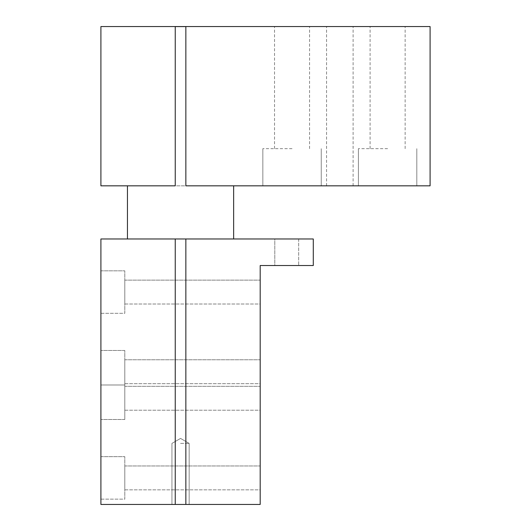 <?xml version="1.0" encoding="UTF-8"?>
<svg xmlns="http://www.w3.org/2000/svg" width="531" height="531" viewBox="0 0 531 531"><rect width="100%" height="100%" fill="white"/><g stroke="black" fill="none" stroke-linecap="round" stroke-linejoin="round"><path stroke-width="0.4" stroke-dasharray="2.65 1.99" d="M185.857 26.55L430.09 26.55L430.09 185.83L185.857 185.83L185.857 26.55L127.506 26.55L175.243 26.55L175.243 185.83L100.91 185.83L100.91 26.55L233.594 26.603L185.857 26.603L185.857 185.83L233.647 185.83L127.453 185.83L175.243 185.83L175.243 26.603L175.243 185.83L127.453 185.83L233.647 185.83L185.857 185.83L185.857 26.603L233.594 26.603L127.506 26.603L185.857 26.603M339.833 185.83L353.108 185.83L339.833 185.83M339.833 26.55L353.108 26.55L339.833 26.55M185.857 504.45L260.19 504.45L260.19 265.527L313.283 265.527L313.283 238.977L185.857 238.977L185.857 504.45L185.857 238.977L100.91 238.977L100.91 504.45L185.857 504.45L185.857 238.977M180.547 443.392L189.155 443.392L180.547 443.392M180.547 504.45L233.647 504.45L180.547 504.45M292.05 148.667L262.845 148.667L292.05 148.667M292.05 185.83L262.845 185.83L292.05 185.83M292.05 26.55L274.527 26.55L292.05 26.55M387.617 148.667L358.412 148.667L387.617 148.667M387.617 185.83L358.412 185.83L387.617 185.83M387.617 26.55L405.14 26.55L387.617 26.55M180.547 238.977L233.647 238.977L180.547 238.977M274.792 265.527L298.681 265.527L274.792 265.527L298.681 265.527L274.792 265.527L274.792 238.977L298.681 238.977L274.792 238.977L274.792 265.527M274.792 238.977L298.681 238.977L274.792 238.977M100.91 384.988L124.798 384.988L124.798 419.497L124.798 350.48L124.798 419.497L124.798 350.48L124.798 384.988L100.91 384.988L100.91 419.497L100.91 350.48L100.91 384.988L124.798 384.988L100.91 384.988L100.91 419.497L100.91 384.988M124.798 499.14L124.798 456.667L124.798 499.14L124.798 456.667L124.798 499.14L100.91 499.14L100.91 456.667L100.91 499.14L124.798 499.14M260.19 489.847L260.19 465.959L260.19 489.847L260.19 465.959L260.19 489.847L124.798 489.847L124.798 465.959L124.798 489.847L260.19 489.847M124.798 313.31L124.798 270.837L124.798 313.31L124.798 270.837L124.798 313.31L100.91 313.31L100.91 270.837L100.91 313.31L124.798 313.31M260.19 304.017L260.19 280.129L260.19 304.017L260.19 280.129L260.19 304.017L124.798 304.017L124.798 280.129L124.798 304.017L260.19 304.017M100.91 313.31L100.91 270.837L100.91 313.31M124.798 304.017L124.798 280.129L124.798 304.017M100.91 499.14L100.91 456.667L100.91 499.14M124.798 489.847L124.798 465.959L124.798 489.847M260.19 383.661L260.19 359.766L260.19 383.661L260.19 359.766L260.19 383.661L124.798 383.661L124.798 359.766L124.798 383.661L260.19 383.661M260.19 410.211L260.19 386.316L260.19 410.211L260.19 386.316L260.19 410.211L124.798 410.211L124.798 386.316L124.798 410.211L260.19 410.211M124.798 410.211L124.798 386.316L124.798 410.211M124.798 383.661L124.798 359.766L124.798 383.661M175.243 504.45L175.243 238.977M353.108 185.83L353.108 26.55L353.108 185.83M326.558 185.83L326.558 26.55L326.558 185.83M233.647 238.977L233.647 185.83M127.453 238.977L127.453 185.83M189.155 504.45L189.155 443.392L180.547 438.42L171.944 443.392L171.944 504.45L171.944 443.392L180.547 438.42L189.155 443.392L189.155 504.45L189.155 443.392L180.547 438.42L171.944 443.392L171.944 504.45M321.248 185.83L321.248 148.667L321.248 185.83M262.845 185.83L262.845 148.667L262.845 185.83M309.566 148.667L309.566 26.55L309.566 148.667M274.527 148.667L274.527 26.55L274.527 148.667M416.815 185.83L416.815 148.667L416.815 185.83M358.412 185.83L358.412 148.667L358.412 185.83M405.14 148.667L405.14 26.55L405.14 148.667M370.094 148.667L370.094 26.55L370.094 148.667M298.681 238.977L298.681 265.527L298.681 238.977M124.798 419.497L100.91 419.497L124.798 419.497M124.798 350.48L100.91 350.48L124.798 350.48M100.91 456.667L124.798 456.667L100.91 456.667M124.798 465.959L260.19 465.959L124.798 465.959M100.91 270.837L124.798 270.837L100.91 270.837M124.798 280.129L260.19 280.129L124.798 280.129M124.798 359.766L260.19 359.766L124.798 359.766M124.798 386.316L260.19 386.316L124.798 386.316"/><path stroke-width="0.8" d="M185.857 26.55L185.857 185.83L430.09 185.83L430.09 26.55L175.243 26.55L175.243 185.83L100.91 185.83L100.91 26.55L175.243 26.55M185.857 26.603L175.243 26.603M175.243 504.45L260.19 504.45L260.19 265.527L313.283 265.527L313.283 238.977L100.91 238.977L100.91 504.45L175.243 504.45L175.243 238.977M185.857 504.45L185.857 238.977M233.647 238.977L233.647 185.83M127.453 238.977L127.453 185.83"/></g></svg>
